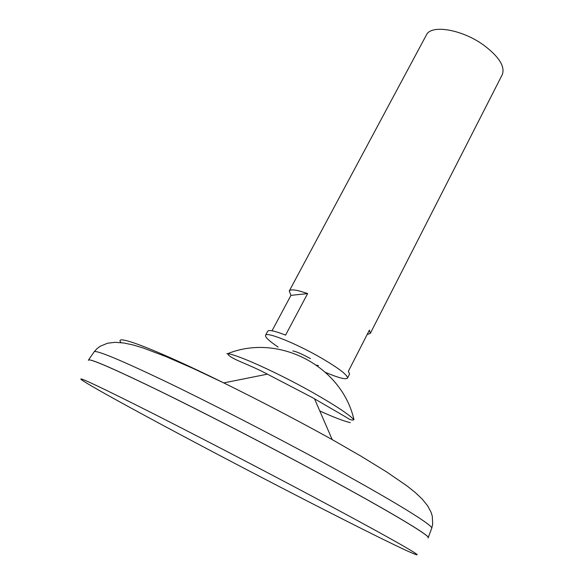 <?xml version="1.0" encoding="UTF-8"?>
<svg xmlns="http://www.w3.org/2000/svg" width="584" height="584" viewBox="0 0 584 584"><rect width="100%" height="100%" fill="white"/><g stroke="black" fill="none" stroke-linecap="round" stroke-linejoin="round"><path stroke-width="0.88" d="M310.469 358.634C302.264 354.094 296.373 351.524 292.788 350.926M325.653 372.468C338.589 377.899 345.859 379.782 347.473 378.125C347.808 375.162 339.041 368.431 321.171 357.934C296.176 343.428 266.224 331.413 265.537 335.289C265.012 337.129 269.209 341.056 278.137 347.064M272.02 330.785L290.956 295.373L289.255 291.014C290.657 288.919 296.789 289.774 307.629 293.577L285.583 335.114C274.816 330.924 268.859 329.632 267.713 331.223L265.537 335.289M347.473 378.125L349.568 374.016L348.4 371.234L369.402 330.113L370.3 333.384L502.255 74.701C505.291 66.583 499.072 56.699 483.574 45.048C461.783 29.229 430.868 24.265 426.364 35.025L289.255 291.014M306.104 493.042C252.412 464.528 189.026 431.656 145.299 409.61C101.28 387.513 79.804 377.352 80.855 379.133C83.286 382.316 141.941 414.399 207.035 448.789C297.796 496.816 410.151 554.019 416.874 554.8C421.254 555.574 379.162 531.827 306.104 493.042M427.97 537.871C433.131 537.557 391.404 512.263 317.689 472.551C263.523 443.351 199.224 410.267 154.68 388.608C109.828 366.978 87.739 357.561 88.425 360.364M428.203 537.689L428.24 537.514C429.247 535.141 387.426 510.08 317.703 472.522C265.793 444.534 204.422 412.895 160.235 391.28C115.544 369.57 91.695 359.116 88.695 359.912M428.189 537.397C428.408 534.637 386.608 509.642 317.689 472.514C265.421 444.329 203.561 412.45 159.293 390.813C114.544 369.11 90.973 358.817 88.564 359.934L94.053 351.969M353.97 419.714C341.925 366.08 278.597 332.975 227.68 353.685C229.716 358.846 247.704 363.598 267.399 374.154L312.637 397.726L346.721 417.545C349.998 419.838 352.415 420.56 353.97 419.714L353.97 419.714C348.611 414.166 334.88 405.114 312.783 392.55C278.685 373.256 237.323 354.532 227.68 353.685L226.913 353.605M319.784 410.968C333.61 417.224 343.779 421.122 350.291 422.663M316.623 365.197L318.462 365.606M370.3 333.384L367.146 334.537M307.629 293.577L290.956 295.373M431.649 528.454L431.766 528.148C432.978 525.213 391.681 499.692 322.572 462.2C270.75 434.051 209.313 402.5 165.199 381.286C120.574 360.036 96.929 350.174 94.243 351.699L96.951 348.706L100.163 346.276L107.558 343.224L115.092 342.319L123.772 342.983L133.072 344.947L143.16 347.969L166.214 356.693L193.267 368.511L223.774 382.914C152.533 347.808 112.997 333.362 121.005 342.618M314.499 398.777L332.208 439.606L327.938 437.241C293.416 418.246 258.697 400.135 223.774 382.914L267.399 374.154M332.208 439.606L361.438 456.433L386.586 471.901L406.909 485.851L415.151 492.414L422.071 498.926L427.561 505.678L431.123 512.38L432.291 516.219L432.678 524.22L431.766 528.148L428.24 537.514"/></g></svg>
